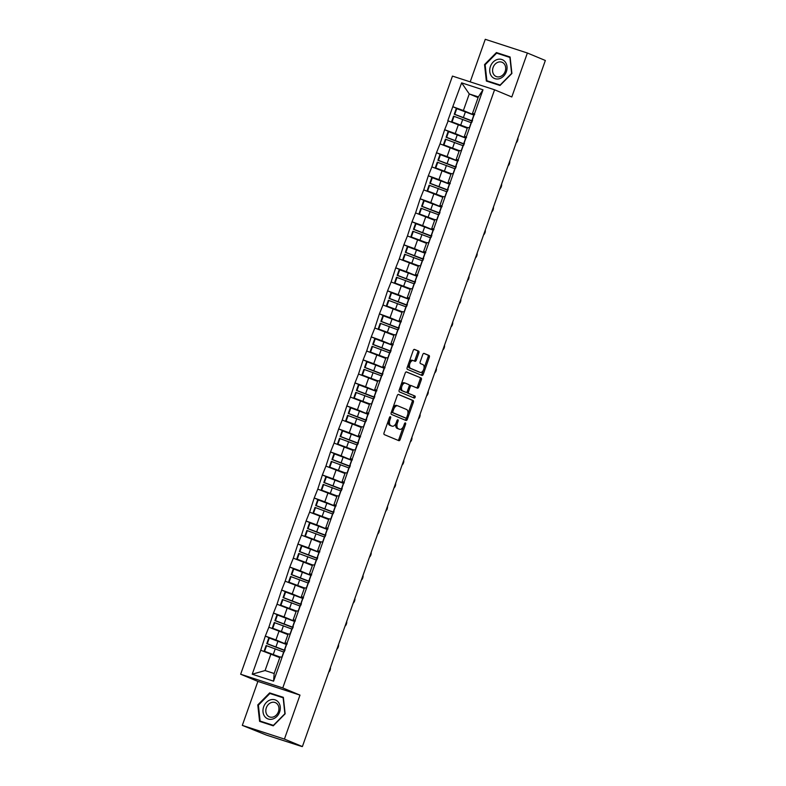 <?xml version="1.0" encoding="UTF-8"?>
<svg xmlns="http://www.w3.org/2000/svg" width="786" height="786" viewBox="0 0 786 786"><rect width="100%" height="100%" fill="white"/><g stroke="black" fill="none" stroke-linecap="round" stroke-linejoin="round"><path stroke-width="1.18" d="M390.416 416.678A1.081 0.609 108 0 0 389.492 417.464L384.04 432.85A1.533 0.874 108 0 0 384.334 434.629L398.836 440.671A1.533 0.874 108 0 0 398.875 440.681A1.533 0.874 108 0 0 400.153 439.561L405.605 424.175A1.081 0.609 108 0 0 404.476 423.703L403.768 425.688A4.922 2.79 108 0 1 399.671 429.294A4.922 2.79 108 0 1 399.553 429.254L398.345 428.753A4.922 2.79 108 0 1 397.411 423.045L398.109 421.05A1.081 0.609 108 0 0 396.979 420.579L396.282 422.573A4.922 2.79 108 0 1 392.175 426.179A4.922 2.79 108 0 1 392.057 426.13L390.848 425.629A4.922 2.79 108 0 1 389.915 419.921L390.622 417.926A1.081 0.609 108 0 0 390.416 416.678M418.879 352.885A1.533 0.874 108 0 0 418.584 351.096L414.517 349.406A1.533 0.874 108 0 0 414.477 349.387A1.533 0.874 108 0 0 413.2 350.517L407.148 367.602A1.533 0.874 108 0 0 407.443 369.391L421.944 375.423A1.533 0.874 108 0 0 421.974 375.443A1.533 0.874 108 0 0 423.261 374.313L429.313 357.227A1.533 0.874 108 0 0 429.018 355.439L424.106 353.395A1.533 0.874 108 0 0 424.067 353.386A1.533 0.874 108 0 0 422.789 354.506L420.196 361.825A1.533 0.874 108 0 0 420.49 363.604L422.927 364.616A4.117 2.329 108 0 1 423.742 369.302A4.117 2.329 108 0 1 420.284 372.407A4.117 2.329 108 0 1 420.186 372.368L410.636 368.388A4.117 2.329 108 0 1 409.82 363.712A4.117 2.329 108 0 1 413.279 360.607A4.117 2.329 108 0 1 413.377 360.646L414.969 361.305A1.533 0.874 108 0 0 415.008 361.324A1.533 0.874 108 0 0 416.285 360.194L418.879 352.885L417.651 352.482A1.533 0.874 108 0 0 417.356 350.694L414.193 349.377M299.987 695.109L257.887 681.413L242.314 725.38L284.424 739.086L299.987 695.109L282.754 687.937L494.571 89.791L511.804 96.973L527.377 53.006L545.346 60.483L302.394 746.562L300.557 745.963L301.903 746.405M284.424 739.086L302.394 746.562M398.571 394.444A1.533 0.874 108 0 0 398.531 394.425A1.533 0.874 108 0 0 397.244 395.555L391.192 412.64A1.533 0.874 108 0 0 391.487 414.428L405.989 420.471A1.533 0.874 108 0 0 406.028 420.481A1.533 0.874 108 0 0 407.305 419.351L413.357 402.265A1.533 0.874 108 0 0 413.072 400.487L398.492 394.415M399.17 390.121L405.222 373.036A1.533 0.874 108 0 1 406.509 371.906A1.533 0.874 108 0 1 406.539 371.925L421.041 377.958A1.533 0.874 108 0 1 421.335 379.746L418.742 387.056A1.533 0.874 108 0 1 417.464 388.186A1.533 0.874 108 0 1 417.425 388.176L411.55 385.72A1.533 0.874 108 0 0 411.51 385.71A1.533 0.874 108 0 0 410.223 386.84L408.514 391.683A1.533 0.874 108 0 0 408.799 393.472L414.929 396.016A1.081 0.609 108 0 1 414.232 398.06A1.081 0.609 108 0 0 414.232 398.06L399.465 391.909A1.533 0.874 108 0 1 399.17 390.121M282.754 687.937L240.654 674.231L452.461 76.095L494.571 89.791M461.913 110.521L452.775 106.719L447.814 120.73L467.248 128.236M452.775 106.719L461.637 82.854L482.997 89.81L273.587 681.167L252.227 674.211L260.716 650.238L279.787 657.627M274.442 639.902L265.314 636.1L260.716 650.238M265.314 636.1L268.871 627.218L287.931 634.607M282.596 616.892L273.459 613.09L268.871 627.218M273.459 613.09L277.016 604.208L296.086 611.587M290.751 593.872L281.614 590.07L277.016 604.208M281.614 590.07L285.171 581.188L304.241 588.576M298.896 570.852L289.759 567.05L285.171 581.188M289.759 567.05L293.316 558.168L312.386 565.556M307.051 547.842L297.914 544.04L293.316 558.168M297.914 544.04L301.47 535.158L320.541 542.537M315.196 524.822L306.068 521.02L301.47 535.158M306.068 521.02L309.615 512.138L328.686 519.517M323.351 501.802L314.213 498L309.615 512.138M314.213 498L317.77 489.118L336.84 496.506M331.495 478.792L322.368 474.98L317.77 489.118M322.368 474.98L325.925 466.108L344.995 473.486M339.65 455.772L330.513 451.97L325.925 466.108M330.513 451.97L334.07 443.088L353.14 450.466M347.805 432.752L338.668 428.95L334.07 443.088M338.668 428.95L342.224 420.068L361.295 427.456M355.95 409.742L346.822 405.93L342.224 420.068M346.822 405.93L350.369 397.058L369.44 404.436M364.105 386.722L354.967 382.92L350.369 397.058M354.967 382.92L358.524 374.038L377.594 381.416M372.25 363.702L363.122 359.9L358.524 374.038M363.122 359.9L366.679 351.018L385.739 358.406M380.404 340.692L371.267 336.88L366.679 351.018M371.267 336.88L374.824 328.008L393.894 335.386M388.559 317.672L379.422 313.869L374.824 328.008M379.422 313.869L382.979 304.988L402.049 312.366M396.704 294.652L387.567 290.849L382.979 304.988M387.567 290.849L391.123 281.968L410.194 289.356M404.859 271.642L395.722 267.83L391.123 281.968M395.722 267.83L399.278 258.948L418.349 266.336M413.004 248.622L403.876 244.819L399.278 258.948M403.876 244.819L407.433 235.938L426.493 243.316M421.158 225.602L412.021 221.799L407.433 235.938M412.021 221.799L415.578 212.918L434.648 220.306M429.303 202.582L420.176 198.779L415.578 212.918M420.176 198.779L423.733 189.898L442.803 197.286M437.458 179.572L428.321 175.769L423.733 189.898M428.321 175.769L431.878 166.887L450.948 174.266M445.613 156.552L436.476 152.749L431.878 166.887M436.476 152.749L440.032 143.867L459.103 151.256M453.758 133.532L444.63 129.729L440.032 143.867M444.63 129.729L448.177 120.848M466.54 137.442L464.32 136.518L467.503 127.519L469.537 127.804M458.425 124.561L455.232 133.561L465.734 137.933M464.32 136.518L466.353 136.803M444.994 129.847L455.232 133.561M458.385 160.452L456.165 159.529L459.358 150.529L461.392 150.824M450.27 147.571L447.087 156.571L457.58 160.943M456.165 159.529L458.199 159.823M436.839 152.867L447.087 156.571M450.24 183.472L448.02 182.549L451.203 173.549L453.237 173.834M442.125 170.591L438.932 179.591L449.435 183.963M448.02 182.549L450.054 182.833M428.694 175.887L438.932 179.591M442.086 206.492L439.865 205.568L443.058 196.569L445.092 196.854M433.97 193.611L430.787 202.611L441.28 206.983M439.865 205.568L441.899 205.853M420.539 198.897L430.787 202.611M433.931 229.502L431.72 228.579L434.904 219.579L436.937 219.874M425.815 216.622L422.632 225.621L433.135 229.993M431.72 228.579L433.754 228.873M412.395 221.917L422.632 225.621M425.786 252.522L423.566 251.599L426.749 242.599L428.783 242.884M417.671 239.642L414.487 248.641L424.98 253.013M423.566 251.599L425.599 251.884M404.24 244.937L414.487 248.641M417.631 275.542L415.411 274.619L418.604 265.619L420.638 265.904M409.516 262.662L406.333 271.661L416.835 276.033M415.411 274.619L417.445 274.904M396.095 267.957L406.333 271.661M409.486 298.552L407.266 297.629L410.449 288.629L412.483 288.924M401.371 285.672L398.178 294.671L408.681 299.053M407.266 297.629L409.3 297.923M387.94 290.967L398.178 294.671M401.332 321.572L399.111 320.649L402.304 311.649L404.338 311.934M393.216 308.692L390.033 317.691L400.526 322.064M399.111 320.649L401.145 320.934M379.785 313.987L390.033 317.691M393.187 344.592L390.966 343.669L394.15 334.669L396.183 334.954M385.071 331.712L381.878 340.711L392.381 345.083M390.966 343.669L393 343.954M371.64 337.007L381.878 340.711M385.032 367.602L382.811 366.679L385.995 357.679L388.029 357.974M376.916 354.722L373.733 363.731L384.226 368.103M382.811 366.679L384.845 366.974M363.486 360.017L373.733 363.731M376.877 390.622L374.657 389.699L377.85 380.699L379.884 380.984M368.762 377.742L365.578 386.741L376.081 391.114M374.657 389.699L376.69 389.984M355.341 383.037L365.578 386.741M368.732 413.642L366.512 412.719L369.695 403.719L371.729 404.004M360.617 400.762L357.424 409.761L367.927 414.134M366.512 412.719L368.546 413.004M347.186 406.057L357.424 409.761M360.577 436.662L358.357 435.729L361.55 426.729L363.584 427.024M352.462 423.782L349.279 432.781L359.772 437.154M358.357 435.729L360.391 436.024M339.031 429.068L349.279 432.781M352.433 459.672L350.212 458.749L353.395 449.749L355.429 450.034M344.317 446.792L341.124 455.792L351.627 460.164M350.212 458.749L352.246 459.034M330.886 452.088L341.124 455.792M344.278 482.692L342.057 481.769L345.25 472.769L347.284 473.054M336.162 469.812L332.979 478.812L343.472 483.184M342.057 481.769L344.091 482.054M322.732 475.108L332.979 478.812M336.123 505.712L333.912 504.779L337.096 495.779L339.13 496.074M328.008 492.832L324.824 501.832L335.327 506.204M333.912 504.779L335.946 505.074M314.587 498.118L324.824 501.832M327.978 528.723L325.758 527.799L328.941 518.799L330.975 519.084M319.863 515.842L316.67 524.842L327.173 529.214M325.758 527.799L327.791 528.094M306.432 521.138L316.67 524.842M319.823 551.743L317.603 550.819L320.796 541.819L322.83 542.104M311.708 538.862L308.525 547.862L319.018 552.234M317.603 550.819L319.637 551.104M298.287 544.158L308.525 547.862M311.678 574.763L309.458 573.839L312.641 564.829L314.675 565.124M303.563 561.882L300.37 570.882L310.873 575.254M309.458 573.839L311.492 574.124M290.132 567.168L300.37 570.882M303.524 597.773L301.303 596.849L304.496 587.849L306.53 588.144M295.408 584.892L292.225 593.892L302.718 598.264M301.303 596.849L303.337 597.144M281.978 590.188L292.225 593.892M295.369 620.793L293.158 619.869L296.342 610.869L298.375 611.154M287.254 607.912L284.07 616.912L294.573 621.284M293.158 619.869L295.192 620.154M273.833 613.208L284.07 616.912M287.224 643.813L285.004 642.889L288.187 633.889L290.221 634.174M279.109 630.932L275.925 639.932L286.418 644.304M285.004 642.889L287.037 643.174M265.678 636.218L275.925 639.932M242.314 725.38L266.523 735.126L301.863 746.513M270.954 653.942L265.079 670.546L274.167 673.504L280.042 656.9L282.076 657.194M274.167 673.504L273.587 681.167M252.227 674.211L265.079 670.546M527.377 53.006L485.267 39.3L470.195 81.862M257.887 681.413L240.654 674.231M474.685 114.422L472.474 113.498L478.35 96.894L469.262 93.947L463.386 110.541L473.889 114.913M478.094 97.621L469.262 93.947L461.637 82.854M472.474 113.498L474.508 113.783M478.35 96.894L482.997 89.81M453.149 106.837L463.386 110.541M257.788 704.914L259.586 721.371L273.263 725.822L285.141 713.816L283.353 697.349L269.667 692.898L257.788 704.914L258.388 705.16L269.893 693.478L283.147 697.791L284.886 713.747L273.371 725.38L260.117 721.067L258.378 705.121M500.024 85.487L511.902 73.471L510.104 57.005L496.428 52.554L484.549 64.57L486.347 81.037L500.024 85.487M388.382 420.589A4.922 2.79 108 0 0 389.62 425.226L390.848 425.629M391.074 425.815A4.922 2.79 108 0 1 390.947 425.776A4.922 2.79 108 0 1 390.829 425.737L389.62 425.226M395.967 423.34A4.922 2.79 108 0 0 397.117 428.35L398.345 428.753M398.561 428.93A4.922 2.79 108 0 1 398.443 428.901A4.922 2.79 108 0 1 398.325 428.851L397.117 428.35M397.932 440.298A1.533 0.874 108 0 0 398.924 439.158L403.336 426.7M407.787 414.134L412.129 401.862A1.533 0.874 108 0 0 411.844 400.084L398.247 394.415M405.085 420.088A1.533 0.874 108 0 0 406.077 418.958L406.509 417.739M392.892 411.52A1.081 0.609 108 0 0 393.098 412.768L405.822 418.073A1.081 0.609 108 0 0 406.745 417.297L407.492 415.195A4.922 2.79 108 0 0 406.549 409.486L397.854 405.861A4.922 2.79 108 0 0 397.736 405.822A4.922 2.79 108 0 0 393.629 409.418L392.892 411.52L391.733 411.147M391.556 411.618A1.081 0.609 108 0 0 391.87 412.375L393.098 412.768M404.652 417.69A1.081 0.609 108 0 1 404.594 417.671L391.87 412.375M397.608 405.782L396.625 405.458A4.922 2.79 108 0 0 396.508 405.419A4.922 2.79 108 0 0 392.833 408.013M406.215 371.896L421.041 377.958M416.521 387.793A1.533 0.874 108 0 0 417.523 386.663L420.107 379.343A1.533 0.874 108 0 0 419.812 377.565M411.471 385.7L410.321 385.327A1.533 0.874 108 0 0 410.282 385.307A1.533 0.874 108 0 0 409.201 386.005M407.177 391.654A1.533 0.874 108 0 0 407.57 393.069L414.929 396.016M413.259 397.647A1.081 0.609 108 0 0 413.701 395.623M405.448 383.185A4.117 2.329 108 0 0 405.34 383.146A4.117 2.329 108 0 0 401.882 386.25A4.117 2.329 108 0 0 402.697 390.927L406.067 392.332A1.533 0.874 108 0 0 406.097 392.342A1.533 0.874 108 0 0 407.384 391.222L409.103 386.368A1.533 0.874 108 0 0 408.808 384.58L405.448 383.185M405.242 383.116L404.22 382.782A4.117 2.329 108 0 0 404.112 382.743A4.117 2.329 108 0 0 400.919 385.179M400.506 386.358A4.117 2.329 108 0 0 401.469 390.534L402.697 390.927M406.097 392.342L404.869 391.949A1.533 0.874 108 0 0 404.908 391.959A1.533 0.874 108 0 1 404.839 391.929L401.469 390.534M414.065 360.931A1.533 0.874 108 0 0 415.057 359.791L417.651 352.482M413.181 360.577L412.149 360.243A4.117 2.329 108 0 0 412.051 360.204A4.117 2.329 108 0 0 409.025 362.307M408.356 364.193A4.117 2.329 108 0 0 409.408 367.995L410.636 368.388M419.154 372.033A4.117 2.329 108 0 1 419.056 372.004A4.117 2.329 108 0 1 418.958 371.965L409.408 367.995M423.978 368.418L428.085 356.824A1.533 0.874 108 0 0 427.79 355.046L423.782 353.376M421.041 375.05A1.533 0.874 108 0 0 422.033 373.92L423.31 370.314M283.382 697.673L272.968 694.48M273.115 694.333L269.667 692.898M510.143 57.329L499.729 54.136M485.139 64.776L496.644 53.134L509.898 57.447L511.637 73.403L500.132 85.035L486.878 80.732L485.139 64.776L484.549 64.57M499.876 53.988L496.428 52.554M328.725 672.197A3.606 2.044 108 0 0 330.415 667.432M284.807 650.621L266.778 643.626L267.289 643.714L269.293 638.035L268.792 637.947L266.778 643.626M279.934 657.194L264.086 651.221L266.1 645.542L283.677 652.056M284.896 650.386L284.66 649.865M279.993 657.027L264.597 651.319L266.611 645.63M264.086 651.221L264.597 651.319M281.869 657.165L283.825 651.633L284.444 651.663M286.369 644.461L269.293 638.035M285.013 650.051L284.503 649.717L286.517 644.039L287.136 644.058M284.503 649.717L285.122 649.737M267.289 643.714L284.532 650.218M336.88 649.187A3.606 2.044 108 0 0 338.57 644.422M292.962 627.601L274.923 620.606L275.434 620.704L277.448 615.016L276.937 614.927L274.923 620.606M288.089 634.184L272.241 628.211L274.245 622.532L291.822 629.036M293.04 627.375L292.805 626.845M288.148 634.007L272.742 628.299L274.756 622.62M272.241 628.211L272.742 628.299M290.014 634.145L291.97 628.623L292.598 628.643M294.514 621.441L277.448 615.016M293.158 627.032L292.647 626.697L294.662 621.019L295.281 621.048M292.647 626.697L293.276 626.727M275.434 620.704L292.677 627.199M345.034 626.167A3.606 2.044 108 0 0 346.714 621.402M301.117 604.591L283.078 597.596L283.589 597.684L285.603 592.005L285.092 591.917L283.078 597.596M296.234 611.164L280.386 605.191L282.4 599.512L299.977 606.026M301.195 604.355L300.959 603.825M296.293 610.997L280.897 605.279L282.911 599.6M280.386 605.191L280.897 605.279M298.169 611.125L300.124 605.603L300.743 605.623M302.669 598.421L285.603 592.005M301.313 604.021L300.802 603.687L302.816 598.008L303.435 598.028M300.802 603.687L301.421 603.707M283.589 597.684L300.832 604.188M353.179 603.147A3.606 2.044 108 0 0 354.869 598.382M309.262 581.571L291.233 574.576L291.734 574.664L293.748 568.985L293.237 568.897L291.233 574.576M304.388 588.144L288.541 582.171L290.545 576.492L308.122 583.006M309.34 581.335L309.104 580.815M304.447 587.977L289.051 582.269L291.056 576.58M288.541 582.171L289.051 582.269M306.314 588.115L308.279 582.583L308.898 582.613M310.814 575.411L293.748 568.985M309.468 581.001L308.957 580.667L310.961 574.988L311.59 575.008M308.957 580.667L309.576 580.687M291.734 574.664L308.986 581.168M361.334 580.137A3.606 2.044 108 0 0 363.024 575.372M317.416 558.551L299.378 551.556L299.888 551.644L301.903 545.965L301.392 545.877L299.378 551.556M312.543 565.134L296.686 559.16L298.7 553.482L316.277 559.986M317.495 558.325L317.259 557.795M312.602 564.957L297.196 559.249L299.211 553.57M296.686 559.16L297.196 559.249M314.469 565.095L316.424 559.573L317.043 559.593M318.969 552.391L301.903 545.965M317.613 557.981L317.102 557.647L319.116 551.968L319.735 551.998M317.102 557.647L317.721 557.677M299.888 551.644L317.131 558.148M369.479 557.117A3.606 2.044 108 0 0 371.169 552.352M325.561 535.541L307.532 528.546L308.043 528.634L310.048 522.955L309.537 522.857L307.532 528.546M320.688 542.114L304.84 536.14L306.854 530.462L324.431 536.976M325.65 535.305L325.414 534.775M320.747 541.947L305.351 536.229L307.365 530.55M304.84 536.14L305.351 536.229M322.624 542.075L324.579 536.553L325.198 536.573M327.114 529.371L310.048 522.955M325.768 534.971L325.257 534.637L327.271 528.958L327.89 528.978M325.257 534.637L325.876 534.657M308.043 528.634L325.286 535.138M270.58 699.825A10.179 8.381 -67.4 0 0 263.025 711.978A10.179 8.381 -67.4 0 0 272.683 719.033A10.179 8.381 -67.4 0 0 280.238 706.879A10.179 8.381 -67.4 0 0 270.58 699.825M271.583 702.468A7.713 6.347 -67.4 0 0 265.914 709.473A7.713 6.347 -67.4 0 0 269.411 716.861A7.713 6.347 -67.4 0 0 273.174 717.009A7.713 6.347 -67.4 0 0 278.843 710.004A7.713 6.347 -67.4 0 0 275.346 702.625A7.713 6.347 -67.4 0 0 271.583 702.468M273.4 725.684L260.117 721.067M497.341 59.481A10.179 8.381 -67.4 0 0 489.776 71.634A10.179 8.381 -67.4 0 0 499.434 78.688A10.179 8.381 -67.4 0 0 506.999 66.545A10.179 8.381 -67.4 0 0 497.341 59.481M498.344 62.133A7.713 6.347 -67.4 0 0 492.675 69.129A7.713 6.347 -67.4 0 0 496.172 76.517A7.713 6.347 -67.4 0 0 499.925 76.674A7.713 6.347 -67.4 0 0 505.604 69.669A7.713 6.347 -67.4 0 0 502.097 62.281A7.713 6.347 -67.4 0 0 498.344 62.133M500.151 85.35L486.878 80.732M377.634 534.097A3.606 2.044 108 0 0 379.324 529.332M333.716 512.521L315.677 505.526L316.188 505.614L318.202 499.935L317.691 499.847L315.677 505.526M328.843 519.094L312.985 513.12L314.999 507.442L332.576 513.956M333.795 512.285L333.559 511.765M328.902 518.927L313.496 513.209L315.51 507.53M312.985 513.12L313.496 513.209M330.768 519.055L332.724 513.533L333.343 513.563M335.268 506.351L318.202 499.935M333.912 511.951L333.402 511.617L335.416 505.938L336.035 505.958M333.402 511.617L334.03 511.637M316.188 505.614L333.431 512.118M385.788 511.087A3.606 2.044 108 0 0 387.469 506.322M341.861 489.501L323.832 482.506L324.343 482.594L326.357 476.915L325.846 476.827L323.832 482.506M336.988 496.074L321.14 490.11L323.154 484.431L340.731 490.936M341.949 489.275L341.714 488.745M337.047 495.907L321.651 490.199L323.665 484.52M321.14 490.11L321.651 490.199M338.923 496.045L340.878 490.523L341.497 490.543M343.423 483.341L326.357 476.915M342.067 488.931L341.556 488.597L343.57 482.918L344.189 482.948M341.556 488.597L342.175 488.627M324.343 482.594L341.586 489.098M393.933 488.067A3.606 2.044 108 0 0 395.623 483.302M350.016 466.481L331.987 459.496L332.488 459.584L334.502 453.905L333.991 453.807L331.987 459.496M345.142 473.064L329.295 467.09L331.299 461.411L348.876 467.925M350.094 466.255L349.858 465.725M345.201 472.897L329.806 467.179L331.81 461.5M329.295 467.09L329.806 467.179M347.068 473.025L349.023 467.503L349.652 467.523M351.568 460.321L334.502 453.905M350.222 465.921L349.711 465.587L351.715 459.898L352.344 459.928M349.711 465.587L350.33 465.607M332.488 459.584L349.741 466.088M402.088 465.047A3.606 2.044 108 0 0 403.778 460.282M358.17 443.471L340.132 436.476L340.643 436.564L342.657 430.885L342.146 430.797L340.132 436.476M353.287 450.044L337.44 444.07L339.454 438.392L357.031 444.905M358.249 443.235L358.013 442.715M353.356 449.877L337.951 444.159L339.965 438.48M337.44 444.07L337.951 444.159M355.223 450.005L357.178 444.483L357.797 444.512M359.723 437.301L342.657 430.885M358.367 442.901L357.856 442.567L359.87 436.888L360.489 436.908M357.856 442.567L358.475 442.587M340.643 436.564L357.885 443.068M410.233 442.037A3.606 2.044 108 0 0 411.923 437.271M366.315 420.451L348.286 413.456L348.797 413.544L350.802 407.865L350.291 407.777L348.286 413.456M361.442 427.024L345.594 421.06L347.609 415.372L365.185 421.885M366.404 420.225L366.168 419.695M361.501 426.857L346.105 421.149L348.11 415.47M345.594 421.06L346.105 421.149M363.378 426.995L365.333 421.463L365.952 421.493M367.868 414.291L350.802 407.865M366.522 419.881L366.011 419.547L368.025 413.868L368.644 413.888M366.011 419.547L366.63 419.577M348.797 413.544L366.04 420.048M418.388 419.017A3.606 2.044 108 0 0 420.078 414.251M374.47 397.431L356.431 390.445L356.942 390.534L358.956 384.855L358.445 384.757L356.431 390.445M369.597 404.014L353.739 398.04L355.753 392.361L373.33 398.866M374.549 397.205L374.313 396.675M369.656 403.837L354.25 398.129L356.264 392.45M353.739 398.04L354.25 398.129M371.523 403.975L373.478 398.453L374.097 398.473M376.022 391.271L358.956 384.855M374.667 396.871L374.156 396.537L376.17 390.848L376.789 390.878M374.156 396.537L374.784 396.557M356.942 390.534L374.185 397.038M426.533 395.997A3.606 2.044 108 0 0 428.223 391.231M382.615 374.421L364.586 367.426L365.097 367.514L367.111 361.835L366.6 361.747L364.586 367.426M377.742 380.994L361.894 375.02L363.908 369.341L381.485 375.855M382.703 374.185L382.468 373.655M377.801 380.827L362.405 375.109L364.419 369.43M361.894 375.02L362.405 375.109M379.677 380.955L381.632 375.433L382.251 375.453M384.177 368.251L367.111 361.835M382.821 373.851L382.31 373.517L384.325 367.838L384.944 367.858M382.31 373.517L382.929 373.537M365.097 367.514L382.34 374.018M434.687 372.986A3.606 2.044 108 0 0 436.377 368.212M390.77 351.401L372.731 344.406L373.242 344.494L375.256 338.815L374.745 338.727L372.731 344.406M385.897 357.974L370.049 352.01L372.053 346.321L389.63 352.835M390.848 351.165L390.613 350.644M385.955 357.807L370.55 352.099L372.564 346.42M370.049 352.01L370.55 352.099M387.822 357.944L389.777 352.413L390.406 352.442M392.322 345.241L375.256 338.815M390.976 350.831L390.465 350.497L392.469 344.818L393.088 344.838M390.465 350.497L391.084 350.527M373.242 344.494L390.485 350.998M442.842 349.966A3.606 2.044 108 0 0 444.522 345.201M398.924 328.381L380.886 321.386L381.397 321.484L383.411 315.795L382.9 315.707L380.886 321.386M394.041 334.964L378.194 328.99L380.208 323.311L397.785 329.815M399.003 328.155L398.767 327.624M394.11 334.787L378.705 329.079L380.719 323.4M378.194 328.99L378.705 329.079M395.977 334.924L397.932 329.403L398.551 329.422M400.477 322.221L383.411 315.795M399.121 327.821L398.61 327.487L400.624 321.798L401.243 321.828M398.61 327.487L399.229 327.507M381.397 321.484L398.64 327.988M450.987 326.947A3.606 2.044 108 0 0 452.677 322.181M407.069 305.371L389.041 298.375L389.551 298.464L391.556 292.785L391.045 292.697L389.041 298.375M402.196 311.944L386.348 305.97L388.363 300.291L405.93 306.805M407.158 305.135L406.922 304.604M402.255 311.777L386.859 306.059L388.864 300.38M386.348 305.97L386.859 306.059M404.122 311.904L406.087 306.383L406.706 306.402M408.622 299.201L391.556 292.785M407.276 304.801L406.765 304.467L408.769 298.788L409.398 298.808M406.765 304.467L407.384 304.487M389.551 298.464L406.794 304.968M459.142 303.927A3.606 2.044 108 0 0 460.832 299.161M415.224 282.351L397.185 275.355L397.696 275.444L399.71 269.765L399.2 269.677L397.185 275.355M410.351 288.924L394.493 282.96L396.508 277.271L414.084 283.785M415.303 282.115L415.067 281.594M410.41 288.757L395.004 283.048L397.018 277.36M394.493 282.96L395.004 283.048M412.277 288.894L414.232 283.363L414.851 283.392M416.776 276.191L399.71 269.765M415.421 281.781L414.91 281.447L416.924 275.768L417.543 275.788M414.91 281.447L415.529 281.476M397.696 275.444L414.939 281.948M467.287 280.916A3.606 2.044 108 0 0 468.977 276.151M423.369 259.331L405.34 252.335L405.851 252.434L407.855 246.745L407.354 246.657L405.34 252.335M418.496 265.914L402.648 259.94L404.662 254.261L422.239 260.765M423.458 259.105L423.222 258.574M418.555 265.737L403.159 260.028L405.173 254.35M402.648 259.94L403.159 260.028M420.431 265.874L422.387 260.353L423.006 260.372M424.931 253.171L407.855 246.745M423.575 258.761L423.065 258.427L425.079 252.748L425.698 252.778M423.065 258.427L423.683 258.456M405.851 252.434L423.094 258.928M475.442 257.896A3.606 2.044 108 0 0 477.131 253.131M431.524 236.321L413.485 229.325L413.996 229.414L416.01 223.735L415.499 223.646L413.485 229.325M426.651 242.894L410.803 236.92L412.807 231.241L430.384 237.755M431.602 236.085L431.367 235.554M426.71 242.727L411.304 237.008L413.318 231.33M410.803 236.92L411.304 237.008M428.576 242.854L430.531 237.333L431.16 237.352M433.076 230.151L416.01 223.735M431.72 235.751L431.209 235.417L433.224 229.738L433.843 229.758M431.209 235.417L431.838 235.436M413.996 229.414L431.239 235.918M483.596 234.876A3.606 2.044 108 0 0 485.276 230.111M439.679 213.301L421.64 206.305L422.151 206.394L424.165 200.715L423.654 200.626L421.64 206.305M434.796 219.874L418.948 213.9L420.962 208.221L438.539 214.735M439.757 213.065L439.521 212.544M434.855 219.707L419.459 213.998L421.473 208.31M418.948 213.9L419.459 213.998M436.731 219.844L438.686 214.313L439.305 214.342M441.231 207.14L424.165 200.715M439.875 212.731L439.364 212.397L441.378 206.718L441.997 206.738M439.364 212.397L439.983 212.416M422.151 206.394L439.394 212.898M491.741 211.866A3.606 2.044 108 0 0 493.431 207.101M447.824 190.281L429.795 183.285L430.296 183.384L432.31 177.695L431.799 177.607L429.795 183.285M442.95 196.864L427.103 190.89L429.107 185.211L446.684 191.715M447.902 190.055L447.666 189.524M443.009 196.687L427.613 190.978L429.618 185.299M427.103 190.89L427.613 190.978M444.876 196.824L446.841 191.303L447.46 191.322M449.376 184.121L432.31 177.695M448.03 189.711L447.519 189.377L449.523 183.698L450.152 183.728M447.519 189.377L448.138 189.406M430.296 183.384L447.548 189.878M499.896 188.846A3.606 2.044 108 0 0 501.586 184.081M455.978 167.271L437.94 160.275L438.45 160.364L440.465 154.685L439.954 154.596L437.94 160.275M451.105 173.844L435.248 167.87L437.262 162.191L454.839 168.705M456.057 167.035L455.821 166.504M451.164 173.677L435.758 167.958L437.773 162.28M435.248 167.87L435.758 167.958M453.031 173.804L454.986 168.283L455.605 168.302M457.531 161.101L440.465 154.685M456.175 166.701L455.664 166.367L457.678 160.688L458.297 160.708M455.664 166.367L456.283 166.386M438.45 160.364L455.693 166.868M508.041 165.826A3.606 2.044 108 0 0 509.731 161.061M464.123 144.251L446.094 137.255L446.605 137.344L448.61 131.665L448.099 131.576L446.094 137.255M459.25 150.824L443.402 144.85L445.416 139.171L462.993 145.685M464.212 144.015L463.976 143.494M459.309 150.657L443.913 144.948L445.927 139.26M443.402 144.85L443.913 144.948M461.185 150.794L463.141 145.263L463.76 145.292M465.676 138.09L448.61 131.665M464.33 143.681L463.819 143.347L465.833 137.668L466.452 137.688M463.819 143.347L464.438 143.366M446.605 137.344L463.848 143.848M516.196 142.816A3.606 2.044 108 0 0 517.886 138.051M472.278 121.231L454.239 114.235L454.75 114.324L456.764 108.645L456.253 108.556L454.239 114.235M467.405 127.813L451.547 121.84L453.561 116.161L471.138 122.665M472.357 121.005L472.121 120.474M467.464 127.637L452.058 121.928L454.072 116.249M451.547 121.84L452.058 121.928M469.33 127.774L471.286 122.252L471.905 122.272M473.83 115.07L456.764 108.645M472.474 120.661L471.964 120.327L473.978 114.648L474.597 114.677M471.964 120.327L472.592 120.356M454.75 114.324L471.993 120.828M388.756 419.547L389.915 419.921M390.829 425.737L392.057 426.13M396.95 420.677L398.109 421.05M396.242 422.662L397.411 423.045M398.325 428.851L399.553 429.254M404.446 423.792L405.605 424.175M398.924 439.158L400.153 439.561M389.463 417.553L390.622 417.926M411.844 400.084L413.072 400.487M412.129 401.862L413.357 402.265M406.077 418.958L407.305 419.351M404.594 417.671L405.822 418.073M392.469 409.044L393.629 409.418M420.107 379.343L421.335 379.746M417.523 386.663L418.742 387.056M409.064 386.457L410.223 386.84M407.345 391.31L408.514 391.683M407.57 393.069L408.799 393.472M404.839 391.929L406.067 392.332M415.057 359.791L416.285 360.194M418.958 371.965L420.186 372.368M427.79 355.046L429.018 355.439M428.085 356.824L429.313 357.227M422.033 373.92L423.261 374.313M417.356 350.694L418.584 351.096M273.263 654.463L275.277 648.784M282.007 657.184L283.972 651.614M284.65 649.698L286.664 644.019M275.955 646.868L277.959 641.189M281.408 631.443L283.422 625.764M290.152 634.164L292.127 628.603M292.805 626.678L294.819 620.999M284.1 623.848L286.114 618.169M289.562 608.433L291.577 602.754M298.307 611.144L300.281 605.584M300.959 603.668L302.964 597.989M292.254 600.828L294.269 595.149M297.717 585.413L299.721 579.734M306.461 588.134L308.426 582.564M309.104 580.648L311.118 574.969M300.399 577.818L302.413 572.139M305.862 562.393L307.876 556.714M314.606 565.114L316.581 559.553M317.259 557.628L319.273 551.949M308.554 554.798L310.568 549.119M314.017 539.383L316.021 533.704M322.761 542.094L324.726 536.533M325.404 534.618L327.418 528.929M316.709 531.778L318.713 526.099M322.162 516.363L324.176 510.684M330.906 519.074L332.881 513.513M333.559 511.598L335.573 505.919M324.854 508.768L326.868 503.089M330.317 493.343L332.331 487.664M339.061 496.064L341.026 490.493M341.714 488.578L343.718 482.899M333.009 485.748L335.023 480.069M338.461 470.333L340.476 464.654M347.216 473.044L349.18 467.483M349.858 465.567L351.873 459.879M341.153 462.728L343.168 457.049M346.616 447.313L348.63 441.634M355.36 450.024L357.335 444.463M358.013 442.547L360.017 436.869M349.308 439.718L351.322 434.029M354.771 424.293L356.775 418.614M363.515 427.014L365.48 421.443M366.158 419.528L368.172 413.849M357.463 416.698L359.467 411.019M362.916 401.282L364.93 395.594M371.66 403.994L373.635 398.433M374.313 396.517L376.327 390.829M365.608 393.678L367.622 387.999M371.071 378.262L373.085 372.584M379.815 380.974L381.78 375.413M382.468 373.497L384.472 367.819M373.763 370.668L375.767 364.979M379.216 355.243L381.23 349.564M387.96 357.964L389.935 352.393M390.613 350.477L392.627 344.799M381.908 347.648L383.922 341.969M387.37 332.232L389.384 326.544M396.115 334.944L398.089 329.383M398.767 327.457L400.772 321.779M390.062 324.628L392.076 318.949M395.525 309.212L397.529 303.534M404.269 311.924L406.234 306.363M406.912 304.447L408.926 298.768M398.207 301.618L400.221 295.929M403.67 286.192L405.684 280.514M412.414 288.914L414.389 283.343M415.067 281.427L417.081 275.748M406.362 278.598L408.376 272.919M411.825 263.182L413.839 257.494M420.569 265.894L422.534 260.333M423.212 258.407L425.226 252.728M414.517 255.578L416.521 249.899M419.97 240.162L421.984 234.483M428.714 242.874L430.689 237.313M431.367 235.397L433.381 229.718M422.662 232.558L424.676 226.879M428.124 217.142L430.139 211.463M436.869 219.864L438.843 214.293M439.521 212.377L441.526 206.698M430.816 209.548L432.831 203.869M436.279 194.122L438.283 188.444M445.023 196.844L446.988 191.283M447.666 189.357L449.68 183.678M438.961 186.528L440.975 180.849M444.424 171.112L446.438 165.433M453.168 173.824L455.143 168.263M455.821 166.347L457.835 160.668M447.116 163.508L449.13 157.829M452.579 148.092L454.583 142.413M461.323 150.814L463.288 145.243M463.966 143.327L465.98 137.648M455.271 140.498L457.275 134.819M460.724 125.072L462.738 119.393M469.468 127.794L471.443 122.233M472.121 120.307L474.135 114.628M463.416 117.478L465.43 111.799M390.947 425.776L392.175 426.179M398.443 428.901L399.671 429.294M404.623 417.68L405.851 418.083M396.508 405.419L397.736 405.822M410.282 385.307L411.51 385.71M404.112 382.743L405.34 383.146M412.051 360.204L413.279 360.607M419.056 372.004L420.284 372.407"/></g></svg>

